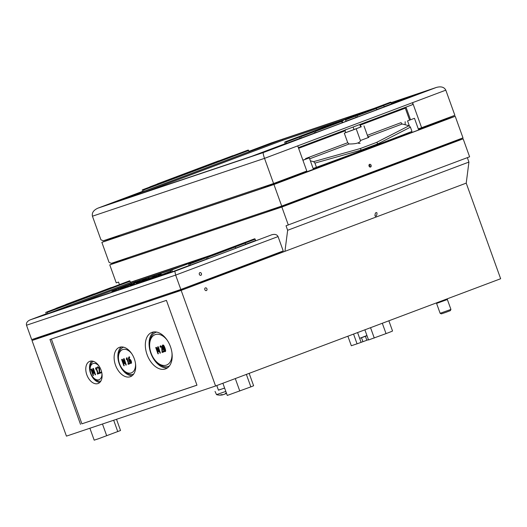 <?xml version="1.0" encoding="UTF-8"?>
<svg xmlns="http://www.w3.org/2000/svg" width="527" height="527" viewBox="0 0 527 527"><rect width="100%" height="100%" fill="white"/><g stroke="black" fill="none" stroke-linecap="round" stroke-linejoin="round"><path stroke-width="0.79" d="M130.749 361.239L130.762 362.853L129.352 360.62L130.162 360.204L130.749 361.239M129.866 360.053L129.629 360.969L130.9 362.807M129.49 360.567L129.728 360.106M131.421 362.741L131.006 363.544L130.182 363.182L129.036 360.962L128.397 358.228L128.983 356.898L129.622 357.681L129.181 357.649L129.135 360.013L129.556 359.381L130.235 359.572L131.118 361.074L131.559 362.688L131.006 363.544M129.471 356.825L129.622 357.681M129.332 357.589L129.273 359.961M129.695 359.328L130.373 359.519L131.256 361.021L131.559 362.688M126.296 358.887L126.79 357.741L128.832 363.406L129.326 363.241L129.556 363.887L128.193 364.341L127.962 363.702L128.469 363.531L126.948 359.315L126.44 359.486L126.263 358.9M128.463 363.525L127.962 363.702M126.928 357.688L128.832 363.406M128.97 363.36L129.326 363.241M129.464 363.189L129.556 363.887M125.9 365.112L123.95 359.697L124.319 363.702L122.264 360.264L124.214 365.679L123.865 365.797L121.599 359.506L122.112 359.335L124.076 362.602L123.489 358.874L124.01 358.696L126.276 364.987L125.9 365.112M124.201 360.396L124.543 363.623M122.659 360.929L124.214 365.679M122.112 359.335L121.599 359.506M122.251 359.282L124.016 362.22M124.01 358.696L123.489 358.874M124.148 358.643L126.276 364.987M99.359 373.452L98.918 368.386L98.055 367.503L97.561 368.281L97.238 367.385L97.824 366.766L99.28 368.215L99.445 372.602L100.828 372.141L101.092 372.872L99.359 373.452M98.055 367.503L97.581 368.274M98.193 367.451L97.87 367.787M97.923 366.733L99.419 368.162L99.59 369.519M99.728 369.473L99.603 370.725M99.741 370.672L99.445 372.602M99.583 372.549L100.828 372.141M100.967 372.088L101.092 372.872M95.571 368.63L96.066 367.484L98.108 373.149L98.608 372.984L98.839 373.623L97.469 374.084L97.238 373.445L97.745 373.274L96.23 369.058L95.723 369.229L95.545 368.643M97.745 373.268L97.238 373.445M96.204 367.431L98.108 373.149M98.246 373.096L98.608 372.984M98.747 372.932L98.839 373.623M95.183 374.855L93.233 369.44L93.595 373.445L91.546 370.007L93.496 375.422L93.147 375.54L90.881 369.249L91.388 369.078L93.351 372.345L92.772 368.617L93.292 368.439L95.552 374.73L95.183 374.855M93.483 370.138L93.826 373.366M91.942 370.665L93.496 375.422M91.388 369.078L90.881 369.249M91.527 369.025L93.292 371.963M93.292 368.439L92.772 368.617M93.431 368.386L95.552 374.73M160.024 353.182L158.074 347.767L158.443 351.772L156.387 348.334L158.337 353.749L157.988 353.867L155.728 347.576L156.236 347.405L158.199 350.672L157.613 346.944L158.133 346.766L160.399 353.057L160.024 353.182M158.324 348.466L158.667 351.693M156.782 348.999L158.337 353.749M156.236 347.405L155.728 347.576M156.374 347.352L158.14 350.29M158.133 346.766L157.613 346.944M158.271 346.713L160.399 353.057M162.092 352.491L161.651 347.425L160.794 346.542L160.3 347.319L159.977 346.423L160.557 345.804L162.02 347.253L162.184 351.641L163.561 351.18L163.825 351.904L162.092 352.491M160.794 346.542L160.32 347.313M160.933 346.489L160.603 346.825M160.656 345.765L162.158 347.201L162.323 348.558M162.461 348.505L162.336 349.763M162.474 349.711L162.184 351.641M162.323 351.588L163.561 351.18M163.699 351.127L163.825 351.904M165.017 350.126L164.846 350.929L164.187 350.389L162.817 346.575L162.995 345.771L163.64 346.292L165.017 350.126M163.133 345.725L163.548 348.472L164.984 350.877M165.103 351.628C164.496 351.845 163.805 350.857 163.021 348.657C162.217 346.43 162.118 345.238 162.744 345.073C163.344 344.869 164.035 345.857 164.813 348.051C165.616 350.264 165.715 351.463 165.103 351.628L165.135 351.614M162.843 345.04L162.883 345.027C163.482 344.816 164.174 345.804 164.951 347.998C165.761 350.218 165.853 351.41 165.241 351.575M135.511 363.597A12.417 7.865 69.4 0 1 132.007 372.556A12.417 7.865 69.4 0 1 123.483 370.178A12.417 7.865 69.4 0 1 118.456 356.819A12.417 7.865 69.4 0 1 123.298 349.408A12.417 7.865 69.4 0 1 131.842 353.841M171.96 352.774A16.238 10.283 69.4 0 1 167.448 364.638A16.238 10.283 69.4 0 1 156.249 361.555A16.238 10.283 69.4 0 1 149.675 344.085A16.238 10.283 69.4 0 1 156.064 334.381A16.238 10.283 69.4 0 1 167.276 340.33M467.344 157.652L468.931 162.066L287.65 230.273L286.036 225.78L469.61 156.802L463.141 138.832L281.859 207.039L288.328 225.009M126.803 258.467L109.768 264.877L116.236 282.847L118.535 282.077L119.445 284.62M287.65 230.273L284.942 251.333L274.896 254.706M468.931 162.066L466.224 183.126L181.156 290.377L32.009 340.508L52.575 332.774M375.705 216.307L374.993 215.886C375.046 213.204 375.685 212.17 376.924 212.776C377.134 214.324 376.726 215.497 375.705 216.307M109.768 264.877L281.859 207.039M205.398 287.887A1.436 1.107 -108.6 0 1 205.431 287.88A1.436 1.107 -108.6 0 1 206.927 288.868A1.436 1.107 -108.6 0 1 206.367 290.588A1.436 1.107 -108.6 0 1 206.34 290.594A1.436 1.107 -108.6 0 1 204.838 289.613A1.436 1.107 -108.6 0 1 205.398 287.887M274.699 254.166L274.969 254.903L271.715 256.214L227.236 272.67M172.382 293.216L54.854 332.721L52.786 333.354L52.522 332.609M214.654 277.202L208.33 279.58L208.481 280.008M52.759 333.275L38.537 338.176L52.608 332.853M433.28 149.78L431.909 150.169M287.979 204.45L286.602 204.838M32.009 340.508L66.435 436.125L215.576 385.995L500.65 278.737L466.224 183.126M450.921 309.421L440.137 313.301L436.58 303.414L447.364 299.534L450.921 309.421L450.348 310.64L445.882 312.34L441.362 313.875L440.137 313.301M357.583 332.563L359.664 338.354L366.93 335.515M362.925 341.694L366.838 340.264L365.415 336.312L361.502 337.735L362.925 341.694L357.062 343.821L353.558 334.078M366.838 340.264L368.426 339.665M367.003 335.712L365.415 336.312M347.892 336.213L351.325 345.752L357.062 343.821M364.882 329.816L368.538 339.968L386.034 333.611A19.104 0.336 -19.8 0 0 392.536 330.996L388.867 320.798M361.087 342.306L359.664 338.354L361.502 337.735M218.903 275.917L184.397 289.066L172.349 293.117M156.677 332.089A18.149 11.495 -110.6 0 0 155.834 332.346A18.149 11.495 -110.6 0 0 149.747 342.879L149.675 344.085M156.249 361.555L157.092 362.411A18.149 11.495 -110.6 0 0 168.614 366.324A18.149 11.495 -110.6 0 0 169.424 365.962M156.611 332.076A18.149 11.495 -110.6 0 0 156.111 332.241A18.149 11.495 -110.6 0 0 155.972 332.3M168.752 366.265A18.149 11.495 -110.6 0 0 168.89 366.219A18.149 11.495 -110.6 0 0 169.384 366.015M123.641 347.194A14.328 9.071 -110.6 0 0 123.331 347.3A14.328 9.071 -110.6 0 0 118.529 355.613L118.456 356.819M123.483 370.178L124.332 371.034A14.328 9.071 -110.6 0 0 133.423 374.124A14.328 9.071 -110.6 0 0 133.726 373.999A14.328 9.071 -110.6 0 1 133.7 374.018A14.328 9.071 -110.6 0 1 133.562 374.065M101.928 373.445A8.597 5.441 69.4 0 1 93.589 377.839A8.597 5.441 69.4 0 1 90.11 368.584A8.597 5.441 69.4 0 1 99.274 366.39M93.49 361.37A10.507 6.653 -110.6 0 0 90.176 367.385L90.11 368.584M93.589 377.839L94.432 378.696A10.507 6.653 -110.6 0 0 100.888 381.028M91.79 361.035A11.844 7.503 -110.6 0 0 90.657 373.656A11.844 7.503 -110.6 0 0 99.834 382.404M101.059 370.033A11.844 7.503 69.4 0 1 98.114 383.511A11.844 7.503 69.4 0 1 86.922 375.066A11.844 7.503 69.4 0 1 89.774 361.338A11.844 7.503 69.4 0 1 101.059 370.033M121.381 346.944A15.665 9.921 -110.6 0 0 119.372 364.098A15.665 9.921 -110.6 0 0 132.191 375.672M134.326 358.847A15.665 9.921 69.4 0 1 130.432 376.673A15.665 9.921 69.4 0 1 115.63 365.507A15.665 9.921 69.4 0 1 119.405 347.352A15.665 9.921 69.4 0 1 134.326 358.847M153.858 331.938A19.486 12.338 -110.6 0 0 150.953 353.577A19.486 12.338 -110.6 0 0 167.402 367.932M170.465 346.7A19.486 12.338 69.4 0 1 165.623 368.874A19.486 12.338 69.4 0 1 147.211 354.981A19.486 12.338 69.4 0 1 151.901 332.399A19.486 12.338 69.4 0 1 170.465 346.7M51.376 339.039L81.902 423.82L196.946 385.151M374.269 338.038L370.547 327.689M89.893 428.24L94.188 440.164L98.602 438.714L120.538 430.5L116.507 419.294M222.881 383.248L227.269 395.434L250.859 386.877L253.619 385.764L249.152 373.36M215.576 385.995L181.156 290.377M80.519 424.34L49.979 339.507L166.427 300.37L196.966 385.197L81.902 423.82M126.961 258.909L113.562 263.52L126.823 258.526M444.399 145.38L448.563 143.812L448.694 144.194M448.563 143.812L459.346 140.189L282.208 206.834L271.425 210.457L286.576 204.759M299.092 200.049L431.883 150.09M445.783 144.345L445.921 144.734L444.393 145.36M431.87 150.07L299.086 200.029M286.569 204.739L267.275 211.861L128.226 258.599L126.987 258.974L126.697 258.177M213.514 278.111L213.389 277.769L208.33 279.58M213.389 277.769L214.766 277.307M445.888 144.629L463.141 138.832M199.898 272.611A1.436 1.107 -108.6 0 1 199.931 272.604A1.436 1.107 -108.6 0 1 201.426 273.592A1.436 1.107 -108.6 0 1 200.873 275.311A1.436 1.107 -108.6 0 1 200.84 275.318A1.436 1.107 -108.6 0 1 199.338 274.33A1.436 1.107 -108.6 0 1 199.898 272.611M254.152 238.955A0.573 0.362 -110.6 0 0 254.139 238.962L171.123 270.193A0.573 0.362 69.4 0 1 171.123 270.193L254.152 238.955L171.117 270.193A0.573 0.362 69.4 0 0 170.972 270.845L171.427 272.103L172.573 271.721L171.927 269.923M245.615 244.238L255.608 240.483L255.154 239.225A0.573 0.362 -110.6 0 0 254.613 238.797M211.821 254.897L213.165 255.022M217.77 253.395L217.915 252.743L244.218 242.848A0.573 0.362 -110.6 0 0 244.205 242.855L217.908 252.749M244.218 242.848L217.915 252.743M235.681 248.131L245.668 244.376L245.213 243.118A0.573 0.362 -110.6 0 0 244.68 242.697M218.297 252.617L218.731 253.085M94.34 293.908A0.573 0.362 -110.6 0 0 94.083 293.868L66.409 304.277A0.573 0.362 69.4 0 1 66.659 304.323M66.409 304.277L65.947 304.435A0.573 0.362 69.4 0 1 65.947 304.435L94.083 293.868M65.763 304.659A0.573 0.362 69.4 0 1 65.941 304.435L93.615 294.02A0.573 0.362 -110.6 0 0 93.608 294.026A0.573 0.362 -110.6 0 1 93.628 294.02M210.807 256.063L210.161 255.681L189.325 263.52A0.573 0.362 69.4 0 1 189.858 263.941L206.426 257.71M189.325 263.52L188.864 263.678A0.573 0.362 69.4 0 1 188.864 263.678L210.161 255.681M206.874 258.974L189.167 265.588L188.712 264.33A0.573 0.362 69.4 0 1 188.857 263.678L209.621 255.865M190.313 265.2L189.858 263.941M77.765 300.785L77.238 300.364L56.468 308.176A0.573 0.362 69.4 0 1 56.705 308.209M56.468 308.176L76.85 300.489L76.81 301.101L77.238 300.364M84.728 298.124L84.985 297.426L111.362 287.505A0.573 0.362 -110.6 0 0 111.349 287.511L85.519 297.241L86.066 297.663M85.519 297.241L111.355 287.505M129.102 280.983A0.573 0.362 -110.6 0 0 129.089 280.99L46.534 312.07A0.573 0.362 69.4 0 1 47.068 312.491L130.103 281.253A0.573 0.362 -110.6 0 0 129.563 280.832M47.068 312.491L47.522 313.749L130.551 282.512L130.103 281.253M208.053 258.685L207.598 257.426L235.279 247.011L235.727 248.27L208.053 258.685L206.907 259.073L206.452 257.815A0.573 0.362 69.4 0 1 206.604 257.156L234.278 246.741A0.573 0.362 -110.6 0 0 234.265 246.748M206.597 257.163L234.739 246.59L206.604 257.156M207.065 257.005A0.573 0.362 69.4 0 1 207.598 257.426M235.279 247.011A0.573 0.362 -110.6 0 0 234.739 246.59M46.534 312.07L86.309 297.083M47.522 313.749L46.376 314.138L45.73 312.34M189.134 265.489L172.573 271.721M214.509 276.807L214.693 277.314L221.024 275.16L227.275 272.782L227.032 272.097M174.832 271.24L30.164 319.869C27.246 321.2 26.027 322.985 26.508 325.231L175.656 275.101L278.058 236.577C277.004 234.541 274.929 233.935 271.84 234.746L174.832 271.24L175.656 275.101L180.833 289.481L283.236 250.951L278.058 236.577M180.833 289.481L31.686 339.612L26.508 325.231M171.407 272.044L46.475 314.217L135.044 280.891L206.703 256.807M135.044 280.891L135.367 281.793L71.909 305.667M181.598 266.254L135.367 281.793M216.781 385.54L218.455 390.191L224.607 388.03M226.353 392.878L225.938 393.03A12.411 7.47 75.7 0 1 224.443 394.255L223.712 394.519A12.411 9.275 -116.2 0 1 221.386 394.664L220.405 394.993A12.411 9.848 79.8 0 0 222.796 394.828L222.862 394.789M224.66 394.13L224.7 394.11A12.411 9.236 78.8 0 0 225.345 393.709M225.622 393.801L225.549 393.84A12.411 8.182 -117.3 0 0 226.472 393.221M218.422 390.079L224.627 388.103M222.829 394.815A12.417 12.417 0 0 1 216.531 394.631L225.819 391.409M369.895 167.013A1.436 1.107 71.4 0 0 369.124 164.74M370.567 167.033A1.436 1.107 -108.6 0 1 370.54 167.046A1.436 1.107 -108.6 0 1 369.032 166.038A1.436 1.107 -108.6 0 1 369.625 164.325A1.436 1.107 -108.6 0 1 371.127 165.313A1.436 1.107 -108.6 0 1 370.567 167.033M438.378 121.968L455.223 116.302L462.989 137.87L281.708 206.077L111.335 263.342L109.056 262.367L101.849 242.354L118.483 236.096M431.718 149.635L431.916 150.195L438.247 148.041L444.498 145.663L444.235 144.925M286.411 204.305L286.616 204.865L292.946 202.711L299.198 200.332L298.934 199.595M281.708 206.077L273.941 184.509L101.849 242.354M438.233 121.572L438.418 122.08L418.537 129.583M361.746 150.972L409.13 133.147L361.739 150.953M351.008 154.991L313.367 169.154L351.015 155.01M303.954 172.698L261.767 188.495L119.28 236.392L118.661 236.583L118.344 235.701M455.223 116.302L273.941 184.509M418.55 129.616L428.938 126.124L288.052 178.785M288.262 178.976L279.422 182.078L288.262 178.976M433.563 124.306L424.729 127.409L433.563 124.306M313.374 169.18L409.136 133.153M303.763 172.171L304.066 173.001L306.589 172.151L288.038 178.745M408.945 132.62L409.235 133.43L411.758 132.58L313.506 169.549L309.303 157.863L302.92 160.267M418.557 129.649L426.896 126.849L418.675 129.978L414.472 118.298L407.555 120.9L409.321 125.815M332.405 162.336L323.914 165.353L332.405 162.336M387.813 141.486L382.035 143.482L387.813 141.486M418.583 129.721L422.852 128.272L418.642 129.879M297.86 175.333L292.09 177.329L297.86 175.333M411.429 131.664L411.758 132.58M306.253 171.229L306.589 172.151M414.472 118.298L407.555 120.9M309.303 157.863L302.893 160.182M405.144 124.734L405.171 121.697M306.8 171.025L273.585 183.521L103.22 240.786L100.934 239.811L92.436 216.202L264.528 158.363L297.735 145.867L306.8 171.025M391.153 102.653L436.488 87.41C441.119 86.191 444.228 87.107 445.809 90.157L454.867 115.314L418.306 128.937M342.122 122.574L342.622 122.389L342.168 121.131L344.612 119.629L345.56 119.899L346.015 121.157L354.473 118.14M405.981 107.133L410.5 119.695M298.625 148.318L345.099 130.834L345.745 132.633L351.522 130.551L361.43 126.743L360.975 126.902L360.323 125.103L405.303 108.18A0.955 0.606 69.4 0 1 405.263 107.403M360.29 124.326A0.955 0.606 -110.6 0 0 360.323 125.103M354.434 118.015L356.265 117.402L355.817 116.144A0.573 0.362 69.4 0 1 355.956 115.492L356.423 115.334A0.573 0.362 69.4 0 1 356.963 115.756L357.411 117.014L357.873 116.862L350.725 119.596M375.329 108.2L355.956 115.492A0.573 0.362 69.4 0 1 355.962 115.485L375.336 108.2A0.573 0.362 -110.6 0 0 375.323 108.206L356.423 115.334M409.571 120.044L405.303 108.18M410.428 127.165L411.969 131.46L378.267 144.365L378.057 143.785L410.428 127.165L409.09 125.729L402.213 123.997A1.91 1.212 69.4 0 1 401.08 122.633L367.372 135.314M409.09 125.729L376.621 142.395L360.257 148.555L361.66 150.617L378.267 144.365M361.66 150.617L313.13 168.508M345.099 130.834L345.672 129.622M360.975 126.902L344.296 133.173L347.728 142.712L349.091 143.983C356.087 144.016 359.882 142.909 360.468 140.643L360.409 140.525M363.966 125.841L367.846 136.625L368.887 137.336L360.422 140.518M367.971 136.882L402.213 123.997M309.645 158.825L349.091 143.983M310.37 160.84L313.605 161.657L314.942 163.093L361.45 150.03L378.05 143.772L376.621 142.395M360.125 143.384L358.432 143.298L360.125 143.384M350.712 119.557L342.188 122.745L341.733 121.487L341.061 121.111L314.909 130.953A0.573 0.362 69.4 0 1 315.449 131.375L341.733 121.487M338.881 122.416L339.078 121.691L339.974 121.954M382.727 105.268L343.341 120.09L382.74 105.268A0.573 0.362 -110.6 0 0 382.721 105.275L344.612 119.629M305.785 159.095L305.594 158.561A1.91 1.212 -110.6 0 0 305.831 159.075M316.483 167.382L314.942 163.093M436.277 87.482L263.296 152.566L97.917 208.158C93.542 210.154 91.718 212.836 92.436 216.202M263.296 152.566C262.98 153.14 263.395 155.07 264.528 158.363L273.585 183.521M373.821 108.476L271.069 143.008L248.948 151.335L271.115 142.995M285.226 143.693L251.82 156.262L117.593 201.38L282.544 139.312L369.809 109.985M391.205 102.791L416.771 94.201L391.666 103.648M383.676 105.413L391.133 102.607L391.587 103.865L384.143 106.665M342.59 122.297L342.089 122.488M299.975 138.331L285.265 143.818L284.817 142.56A0.573 0.362 69.4 0 1 284.962 141.908L390.138 102.337A0.573 0.362 -110.6 0 0 390.125 102.343M143.924 191.327L143.469 190.069L248.645 150.498L249.1 151.756L143.924 191.327L142.777 191.709L142.323 190.458A0.573 0.362 69.4 0 1 142.474 189.799L247.65 150.228A0.573 0.362 -110.6 0 0 247.631 150.235L142.468 189.806M376.278 108.345L383.735 105.538L384.19 106.797L376.739 109.596M356.232 117.31L346.015 121.157M356.963 115.756L376.337 108.47L376.785 109.728L357.411 117.014M342.188 122.745L314.751 133.021L314.296 131.763A0.573 0.362 69.4 0 1 314.448 131.104M314.718 132.929L300.008 138.417L299.553 137.165A0.573 0.362 69.4 0 1 299.705 136.506L339.078 121.691L299.698 136.513M345.745 132.633L344.296 133.173M421.659 127.811L412.595 102.653A1.91 1.212 69.4 0 1 412.121 104.827A1.91 1.212 69.4 0 1 412.101 104.833L298.374 147.626L412.121 104.827M338.749 121.836L299.705 136.506M300.166 136.355A0.573 0.362 69.4 0 1 300.706 136.776L314.27 131.671M301.154 138.034L300.706 136.776M315.897 132.633L315.449 131.375M284.955 141.908L390.593 102.179L284.962 141.908M286.418 143.436L285.963 142.178L299.527 137.073M285.423 141.75A0.573 0.362 69.4 0 1 285.963 142.178M391.133 102.607A0.573 0.362 -110.6 0 0 390.593 102.179M383.735 105.538A0.573 0.362 -110.6 0 0 383.195 105.11M376.337 108.47A0.573 0.362 -110.6 0 0 375.797 108.042M218.863 160.913A0.573 0.362 -110.6 0 0 218.619 160.873L157.731 183.785A0.573 0.362 69.4 0 1 157.975 183.818M157.731 183.785L218.619 160.873M232.908 155.63A0.573 0.362 -110.6 0 0 232.888 155.636L149.866 186.874A0.573 0.362 69.4 0 1 149.872 186.868M247.65 150.228L142.474 189.799M142.936 189.648A0.573 0.362 69.4 0 1 143.469 190.069M248.645 150.498A0.573 0.362 -110.6 0 0 248.105 150.076M218.165 161.025A0.573 0.362 -110.6 0 0 218.145 161.031L157.263 183.943M282.544 139.312L282.867 140.215L143.021 192.829M344.704 119.431L282.867 140.215M360.652 127.04L359.75 124.53M149.345 278.618L146.071 279.804L149.345 278.618M145.248 280.015L141.005 281.543L145.241 279.975M143.377 280.66L142.527 281.036M142.514 280.996L142.955 280.766M139.846 281.873L139.372 282.05L139.846 281.873M136.131 283.144L138.417 282.235L136.131 283.144M134.471 283.618L131.203 284.804L134.471 283.618M130.67 284.982L133.265 284.007L130.67 284.982M128.548 285.601L127.382 286.003L128.601 285.548M126.836 286.24L127.369 286.003M124.952 286.938L125.558 286.728M125.327 286.78L124.939 286.905M127.672 285.917L127.31 286.075M126.809 286.214L127.185 286.089M120.736 288.322L124.392 286.991M124.359 287.024L120.999 288.216M118.325 289.106L118.694 288.928M119.86 288.519L122.409 287.617L120.103 288.493M120.676 288.21L120.268 288.335M116.197 289.764L112.686 291.009L116.19 289.784M116.032 289.804L116.783 289.56M115.894 289.883L111.908 291.293L115.894 289.883M152.823 277.307L155.452 276.326L152.823 277.307M147.567 279.033L145.959 279.6L147.56 279.02M146.005 279.567L148.792 278.566L145.992 279.6M148.792 278.566L148.337 278.711M142.31 280.838L144.306 280.061L142.31 280.838M143.179 280.581L148.087 278.757L143.799 280.252M138.917 281.945L137.316 282.512L138.911 281.932M137.824 282.34L140.142 281.471L137.83 282.347M140.142 281.471L139.688 281.616M138.917 281.892L138.548 281.998M134.642 283.335L131.375 284.521L134.642 283.335M131.144 284.501L129.095 285.232M129.194 285.193L131.144 284.488M127.778 285.608L128.232 285.436L127.778 285.608M124.991 286.662L127.587 285.687L124.991 286.662M121.882 287.709L125.498 286.345L121.882 287.709M122.587 287.334L116.408 289.547L122.587 287.334M156.183 275.911L156.631 275.707M156.144 275.911L156.591 275.759M148.14 278.678L149.095 278.263M148.66 278.48L148.127 278.645M144.918 279.666L142.646 280.489L144.918 279.666M146.322 279.185L145.459 279.429M143.179 280.252L142.646 280.489M142.244 280.641L142.797 280.423M145.867 279.317L146.308 279.145M139.734 281.425L138.647 281.793L139.734 281.425M137.409 282.156L134.352 283.289L137.402 282.143M129.635 284.903L130.413 284.6M130.064 284.732L129.622 284.87M128.555 285.239L132.013 283.934L128.555 285.239M133.384 283.612L135.564 282.742L133.384 283.612M136.987 282.4L140.445 281.102L136.974 282.393M141.77 280.753L142.33 280.562M141.901 280.707L142.231 280.581M143.726 280.008L143.384 280.147M152.573 277.162L155.201 276.181L152.573 277.162M157.738 275.43L161.196 274.126L157.738 275.43M122.007 287.63L120.4 288.19L122 287.617M120.446 288.157L123.232 287.156L120.433 288.197M123.232 287.156L122.778 287.301M122.784 287.406L126.394 286.042L122.784 287.406M126.981 285.871L127.435 285.7L126.981 285.871M125.933 286.378L127.033 285.924M126.309 286.22L125.92 286.345M131.111 284.6L132.237 284.165M132.257 284.172L131.104 284.593M136.961 282.643L137.494 282.413M137.395 282.432L137.066 282.564M140.116 281.583L142.402 280.667L140.116 281.583M146.249 279.448L143.897 280.292L146.242 279.435M144.332 280.107L143.897 280.292M149.51 278.421L152.138 277.439L149.51 278.421M159.615 274.91L155.024 276.57L159.615 274.91M121.473 287.953L120.979 288.131L121.467 287.94M127.132 286.056L122.541 287.716L127.132 286.056M129.965 285.219L133.489 283.895L130.162 285.087M133.72 283.836L134.174 283.664L133.72 283.836M133.041 284.218L134.141 283.763M133.417 284.06L133.028 284.178M137.013 282.854L140.623 281.49L137.013 282.854M141.308 281.405L143.304 280.627L141.308 281.405M144.885 280.245L147.85 279.112L144.872 280.212M146.302 279.705L145.827 279.883L146.302 279.705M147.52 279.244L147.85 279.112M149.187 278.757L151.183 277.979L149.187 278.757M171.077 271.135L142.507 281.879L73.675 305.021L129.029 284.191L174.878 268.783M156.387 277.274L171.268 271.668M228.474 272.255L228.257 271.636M241.135 267.723L240.839 266.906M176.499 291.556L176.301 291.003M163.554 295.285L163.844 296.088M54.854 332.721L54.564 331.918M386.034 333.611L382.306 323.262M106.704 435.776L102.469 424.011M239.785 391.041L235.299 378.577M274.87 209.14L274.62 208.461M266.978 211.031L267.275 211.861M128.226 258.599L127.929 257.769M271.715 256.214L271.425 255.397M113.68 420.243L117.771 431.613M250.859 386.877L246.366 374.407M245.154 242.987L255.154 239.225M235.213 246.88L245.213 243.118M30.276 319.823L46.257 313.815L30.164 319.869M210.892 255.226L130.465 282.261L210.853 255.246M437.443 122.475L437.252 121.948M265.568 187.138L265.272 186.314M261.767 188.495L261.451 187.605M119.28 236.392L118.957 235.497M368.887 137.336L368.202 137.165M360.257 148.555L313.605 161.657M347.728 142.712L305.594 158.561M98.088 208.093L142.639 191.334L97.917 208.158M445.809 90.157L297.735 145.867M341.061 121.111L314.909 130.953M341.582 121.25L342.168 121.032M345.56 119.899L355.784 116.052M436.58 303.414L436.323 302.939M447.252 298.829L447.364 299.534M56 308.335L76.85 300.489M225.905 393.063L226.36 392.898M220.497 394.98L221.472 394.651M226.505 393.313A12.417 12.417 0 0 1 225.437 393.9L225.319 393.649M216.525 394.631L215.042 391.416M271.089 143.001L373.88 108.45M391.153 102.646L436.488 87.41M356.193 128.772L360.468 140.643M314.441 131.111L340.495 121.309M361.851 151.269L361.621 150.63M354.045 129.583L353.123 127.02M351.107 155.267L350.877 154.622"/></g></svg>
